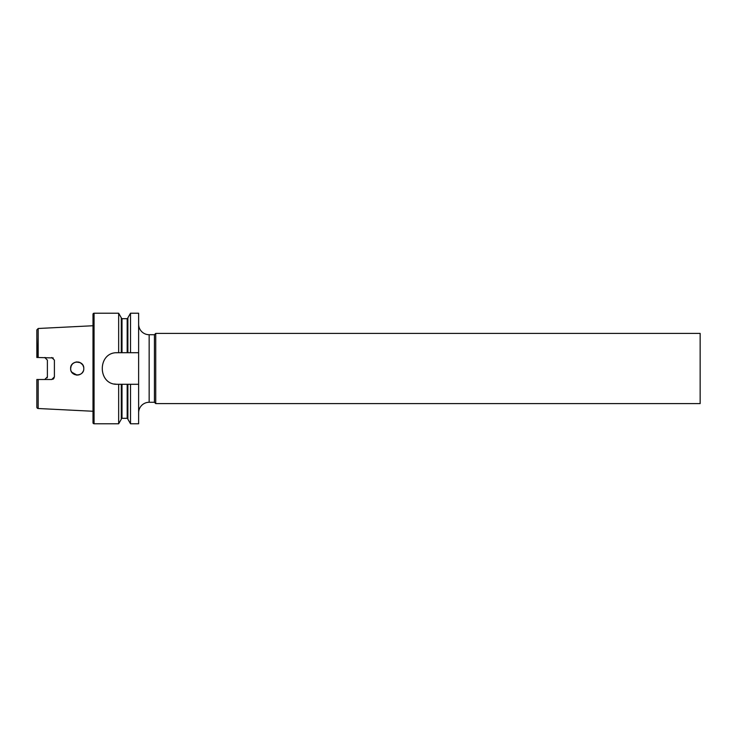 <?xml version="1.0" encoding="UTF-8"?>
<svg xmlns="http://www.w3.org/2000/svg" width="737" height="737" viewBox="0 0 737 737"><rect width="100%" height="100%" fill="white"/><g stroke="black" fill="none" stroke-linecap="round" stroke-linejoin="round"><path stroke-width="1.11" d="M149.15 334.718L149.15 402.282L154.42 402.282L154.42 334.718L149.15 334.718A10.53 10.53 0 0 1 138.63 324.188M149.15 402.282A10.53 10.53 0 0 0 138.63 412.812M155.737 403.6L155.737 333.4L700.15 333.4L700.15 403.6L155.737 403.6L154.42 402.282M79.937 362.512L78.205 361.996M77.044 361.922L75.8 362.07M74.787 362.383L72.751 363.654M72.493 363.912L71.222 365.773M71.203 365.81L70.632 368.5C70.236 377.003 84.211 376.976 83.788 368.5C84.211 360.024 70.245 359.997 70.632 368.5L70.734 369.661M83.668 367.247L83.309 366.04M82.728 364.907L83.576 366.842M70.761 367.201L70.945 366.492M76.169 362.005L77.228 361.922M78.638 362.079L79.67 362.392M80.158 362.622L82.599 364.723M83.29 365.976L83.502 366.584M72.88 363.544L73.774 362.89M76.16 362.005L80.222 362.65M81.042 363.148L82.047 364.032M94.06 313.225A1.05 1.05 0 0 0 93 314.275L93 422.725A1.05 1.05 0 0 0 94.06 423.775L94.06 313.225L118.657 313.225L118.657 352.71L121.301 352.71L121.301 317.794L118.657 313.225M36.85 407.11L36.85 379.5L36.85 399.85L36.85 379.5L38.6 379.5L36.85 379.5L36.85 407.11A1.4 1.4 0 0 0 38.186 408.51L93 411.255M53.248 357.952L38.186 357.5L38.186 328.49L93 325.745M51.765 357.5L54.4 360.126L54.4 376.874L51.765 379.5L36.85 379.5M45.593 357.638L44.745 357.5L47.38 360.126L47.38 376.874L44.745 379.5M73.368 373.843L74.529 374.507M76.27 375.013L78.61 374.93M78.979 374.838L80.729 374.055M82.839 371.909L83.318 370.96M121.301 352.71L138.63 352.71L138.63 423.775L130.513 423.775L127.879 419.206L127.879 384.29L117.57 384.29C97.21 385.276 97.173 351.742 117.57 352.71L118.657 352.71M121.301 419.012A0.7 0.7 0 0 1 122.001 418.312L127.179 418.312A0.7 0.7 0 0 1 127.879 419.012M121.301 384.29L121.301 419.206L118.657 423.775L94.06 423.775M118.657 423.775L118.657 384.29M127.879 352.71L127.879 317.794L130.513 313.225L130.513 352.71M130.513 423.775L130.513 384.29L127.879 384.29M138.63 352.71L138.63 313.225L130.513 313.225M138.63 384.29L130.513 384.29M80.646 374.11L79.688 374.599M78.601 374.93L77.413 375.078M75.939 374.958L76.952 375.078L71.756 372.185L71.13 371.024M52.88 379.26L53.644 378.717M53.737 378.606L54.4 376.874M36.85 337.15L37.292 357.5M38.186 357.5L36.85 357.5L36.85 329.89L38.186 328.49M47.186 377.86L47.38 376.874M82.691 372.148L81.927 373.088M74.704 374.58L73.746 374.092M70.752 369.79L70.632 368.5M117.57 352.71A15.79 15.79 0 0 0 116.004 352.783M114.475 383.986A15.79 15.79 0 0 0 117.57 384.29M38.186 408.51L38.186 379.5M127.179 418.312L127.179 384.29M122.001 418.312L122.001 384.29M122.001 352.71L122.001 318.688L121.301 317.988M127.179 352.71L127.179 318.688L122.001 318.688M127.179 318.688L127.879 317.988M154.42 334.718L155.737 333.4"/></g></svg>
